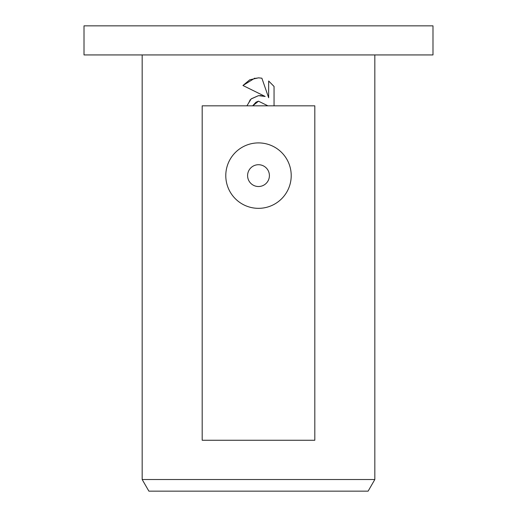 <?xml version="1.0" encoding="UTF-8"?>
<svg xmlns="http://www.w3.org/2000/svg" width="517" height="517" viewBox="0 0 517 517"><rect width="100%" height="100%" fill="white"/><g stroke="black" fill="none" stroke-linecap="round" stroke-linejoin="round"><path stroke-width="0.39" stroke-dasharray="2.58 1.94" d="M432.988 54.931L84.013 54.931M432.988 25.85L84.013 25.85M368.11 491.15L148.89 491.15M374.825 479.517L142.175 479.517M258.5 186.521A10.909 10.909 0 0 0 269.409 175.618A10.909 10.909 0 0 0 258.5 164.716A10.909 10.909 0 0 0 247.591 175.618A10.909 10.909 0 0 0 258.5 186.521M274.055 105.823L274.055 86.455M268.659 81.001L268.659 97.739L261.873 78.196M258.494 77.834L254.9 78.119M242.945 85.499L265.169 96.453M260.096 95.535L258.513 95.645M251.352 98.773L250.338 99.723M249.866 100.233L246.906 105.823M257.964 101.332L258.5 101.19M202.186 105.823L314.814 105.823M314.814 440.258L202.186 440.258"/><path stroke-width="0.78" d="M258.5 54.931L432.988 54.931L432.988 25.85L84.013 25.85L84.013 54.931L258.5 54.931M142.175 479.517L148.89 491.15L368.11 491.15L374.825 479.517L142.175 479.517L142.175 54.931M258.5 186.521A10.909 10.909 0 0 0 269.409 175.618A10.909 10.909 0 0 0 258.5 164.716A10.909 10.909 0 0 0 247.591 175.618A10.909 10.909 0 0 0 258.5 186.521M258.5 142.905A32.713 32.713 0 0 1 291.213 175.618A32.713 32.713 0 0 1 258.5 208.338A32.713 32.713 0 0 1 225.787 175.618A32.713 32.713 0 0 1 258.5 142.905M258.5 95.645L265.169 96.453L242.945 85.499L249.75 79.805L258.5 77.834L261.873 78.196L268.659 97.739L268.659 81.001L274.055 86.455L274.055 105.823L314.814 105.823L314.814 440.258L202.186 440.258L202.186 105.823L246.906 105.823L251.12 98.98L258.5 95.645L251.352 98.773M258.5 101.19L252.742 105.823L267.903 105.823L258.5 101.19L267.903 105.823L274.055 105.823M274.055 86.455L268.659 81.001M261.873 78.196L258.494 77.834M254.9 78.119L242.945 85.499M265.169 96.453L260.096 95.535M250.338 99.723L249.866 100.233M252.742 105.823L246.906 105.823M252.845 105.61L255.947 102.23M255.973 102.211L257.964 101.332M374.825 54.931L374.825 479.517"/></g></svg>
